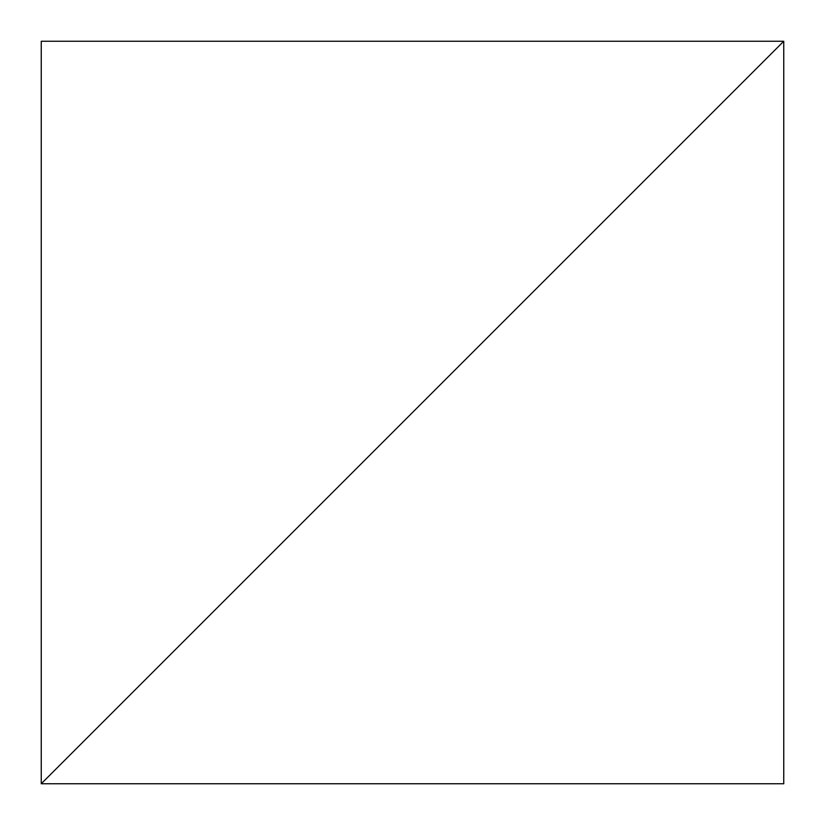 <?xml version="1.0" encoding="UTF-8"?>
<svg xmlns="http://www.w3.org/2000/svg" width="825" height="825" viewBox="0 0 825 825"><rect width="100%" height="100%" fill="white"/><g stroke="black" fill="none" stroke-linecap="round" stroke-linejoin="round"><path stroke-width="1.24" d="M41.25 783.75L783.75 41.25L41.25 41.25L41.25 783.75L41.25 41.25L783.75 41.25L41.25 783.75L783.75 783.75L783.75 41.25L41.25 783.75L783.75 783.75L783.75 41.25L41.25 783.75"/></g></svg>
